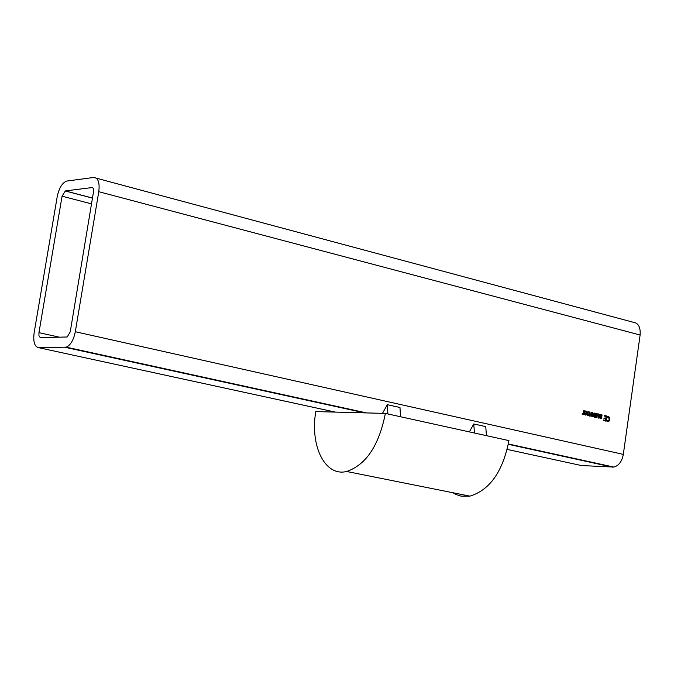 <?xml version="1.0" encoding="UTF-8"?>
<svg xmlns="http://www.w3.org/2000/svg" width="674" height="674" viewBox="0 0 674 674"><rect width="100%" height="100%" fill="white"/><g stroke="black" fill="none" stroke-linecap="round" stroke-linejoin="round"><path stroke-width="1.01" d="M486.434 435.657L485.752 426.617L473.771 423.946L474.445 433.02M469.374 431.899L473.771 423.946M400.541 416.751L399.968 407.5L387.331 404.686L387.887 413.962M382.478 413.339L387.331 404.686M582.867 413.651L582.774 414.257M582.277 413.558L583.381 413.373L583.777 410.609L584.274 410.727L583.718 414.62L583.305 413.92L582.159 414.232L582.252 413.558M584.274 410.727L583.76 410.719M607.527 416.321L608.327 416.903M606.634 420.096L607.695 421.039L608.622 420.711L609.186 419.236L608.47 416.962L606.996 417.282L607.662 416.288L609.515 417.273L609.726 419.363L608.967 421.208L607.611 421.629L606.482 420.913L606.592 420.096M608.091 421.039L607.4 421.562M606.524 420.964L607.291 420.947M607.501 416.97L607.038 416.962M600.644 417.973L600.559 418.554M600.349 417.981L601.174 417.686L601.579 414.796L602.067 414.914L601.52 418.781L601.09 418.234L600.13 418.571L599.43 416.886L599.784 414.375L600.273 414.493L600.349 417.981L599.742 417.914M602.067 414.914L601.57 414.906M600.273 414.493L599.767 414.485M605.522 420.416L605.724 419.009L603.946 418.588L604.03 417.981L605.808 418.394L606.078 416.49L604.174 416.035L604.258 415.428L606.684 416.001L605.951 421.14L603.533 420.576L603.618 419.969L605.522 420.416L603.592 420.172M606.684 416.001L605.631 416.38M605.345 418.386L605.277 418.899M605.058 420.399L604.991 420.921M604.233 415.631L605.69 415.976M605.808 418.394L604.005 418.183M592.775 416.827L592.606 416.321L593.592 416.347L592.606 416.81L592.033 416.33L592.311 412.623L592.8 412.732L592.294 412.724M592.8 412.732L592.817 416.22L593.567 415.892L593.971 413.01L594.46 413.128L594.476 416.608L595.218 416.296L595.622 413.398L596.119 413.516L595.563 417.391L594.148 416.818M594.687 416.599L594.603 417.189M594.476 416.608L593.794 416.54M594.106 416.237L593.154 416.338M592.817 416.22L592.143 416.153M596.119 413.516L595.614 413.499M594.089 417.139L593.592 416.347M594.46 413.128L593.954 413.111M592.446 415.85L591.915 415.833M597.324 413.794L597.257 414.224L598.226 413.895L598.824 414.4L598.571 418.091L598.074 417.973L598.006 414.485L597.181 414.78L596.768 417.669L596.279 417.551L596.827 413.684L597.324 413.794L596.819 413.785M597.257 414.224L596.751 414.215M598.824 414.4L597.872 414.468M597.181 414.78L596.675 414.763M597.787 414.476L596.717 414.476M584.476 412.926L586.54 413.196L585.984 411.654L584.72 411.603M585.142 411.612L584.695 411.814L584.796 411.098L586.195 411.132L587.037 413.364L586.068 413.187M585.588 414.603L585.108 415.024L584.594 414.485L584.501 412.724L586.54 413.196M585.032 411.03L585.757 411.578M584.914 413.339L585.487 414.586L586.473 413.701L584.425 413.322M584.973 414.156L584.468 414.139M587.037 413.364L585.116 415.024M587.939 414.788L589.059 414.839L589.464 411.949L589.961 412.067L589.598 415.184L590.71 415.243L591.123 412.336L591.62 412.454L591.064 416.338L590.635 415.791L589.758 416.144L589.084 415.294L588.09 415.748L587.526 415.277L587.804 411.561L588.292 411.671L587.939 414.788L587.408 414.78M588.292 411.671L587.787 411.662M588.309 415.159L587.635 415.1M589.961 412.067L589.447 412.05M589.598 415.184L588.646 415.277M589.969 415.546L589.295 415.487M586.422 414.805L586.549 413.356M589.084 415.294L588.099 415.268L588.267 415.774M591.62 412.454L591.106 412.446M590.188 415.546L590.104 416.136M507.219 449.423L581.485 465.557L613.803 467.065C618.757 465.751 621.925 461.53 623.315 454.394L640.115 335.012C640.679 327.117 638.303 322.846 633.004 322.197L96.331 178.18M75.311 331.726L98.783 191.702C99.862 182.502 98.16 177.759 93.669 177.464L66.558 181.087C62.143 182.957 59.017 188.189 57.197 196.783L34.138 332.779C33.018 341.87 34.576 346.849 38.814 347.708L66.212 347.152C70.543 345.265 73.576 340.126 75.311 331.726L623.315 454.394M65.353 190.927L91.967 187.574L93.197 188.181L93.787 190.161L70.239 331.852L67.206 336.992L40.255 337.598L38.949 335.778L38.949 332.653L62.067 196.193L65.353 190.927L92.7 198.105M585.799 415.142L585.883 414.569M385.385 413.415C378.931 445.59 366.007 464.942 346.621 471.48C325.07 476.922 309.855 446.053 315.777 411.587L385.385 413.415L508.946 440.611C502.812 471.573 489.796 490.082 469.904 496.131L461.033 496.131L456.273 494.598L452.92 492.736M609.515 417.273L608.841 417.248M608.378 416.305L607.687 416.288M609.726 419.363L609.17 419.354M608.967 421.208L607.973 421.183M607.013 420.627L606.524 420.618M607.695 421.039L606.701 421.014M599.936 417.585L599.405 417.568M599.961 416.701L599.456 416.684M594.139 415.369L593.634 415.353M592.488 414.982L591.974 414.965M598.925 415.58L598.419 415.563M585.487 414.586L584.636 414.569M585.841 411.005L585.217 410.997M587.972 413.92L587.467 413.912M589.64 414.308L589.127 414.299M98.783 191.702L640.115 335.012M91.967 187.574L92.835 187.81M62.067 196.193L91.723 203.927M38.949 332.653L59.531 337.211M38.814 347.708L335.349 412.1M65.134 347.321L364.642 412.867M508.322 444.318L612.548 467.133M607.712 416.389L608.698 416.414M606.49 420.93L607.434 420.955M599.472 417.905L600.197 417.931M593.634 416.54L594.342 416.557M591.974 416.153L592.682 416.17M597.712 413.946L598.394 413.954M585.31 414.527L584.602 414.51M585.201 411.106L586.195 411.132M587.458 415.1L588.175 415.117M589.127 415.487L589.834 415.504M65.184 190.953L92.683 198.173M66.212 347.152L366.563 412.918M508.39 443.981L613.803 467.065M346.621 471.48L469.904 496.131"/></g></svg>
